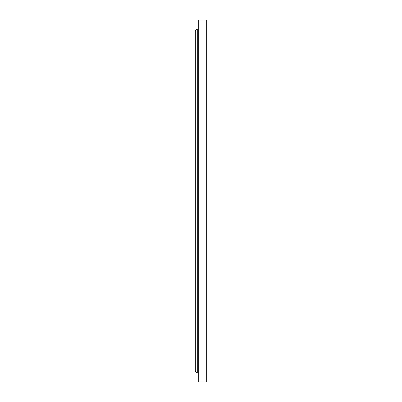 <?xml version="1.0" encoding="UTF-8"?>
<svg xmlns="http://www.w3.org/2000/svg" width="402" height="402" viewBox="0 0 402 402"><rect width="100%" height="100%" fill="white"/><g stroke="black" fill="none" stroke-linecap="round" stroke-linejoin="round"><path stroke-width="0.6" d="M206.658 381.9L206.658 20.1L198.271 20.1L198.271 381.9L206.658 381.9M198.271 28.582A0.392 0.392 0 0 1 197.879 28.974L197.683 28.974A2.342 2.342 0 0 0 195.342 31.316L195.342 370.684A2.342 2.342 0 0 0 197.683 373.026L197.683 28.974M198.271 373.418A0.392 0.392 0 0 0 197.879 373.026L197.683 373.026M197.879 373.026L197.879 28.974"/></g></svg>
